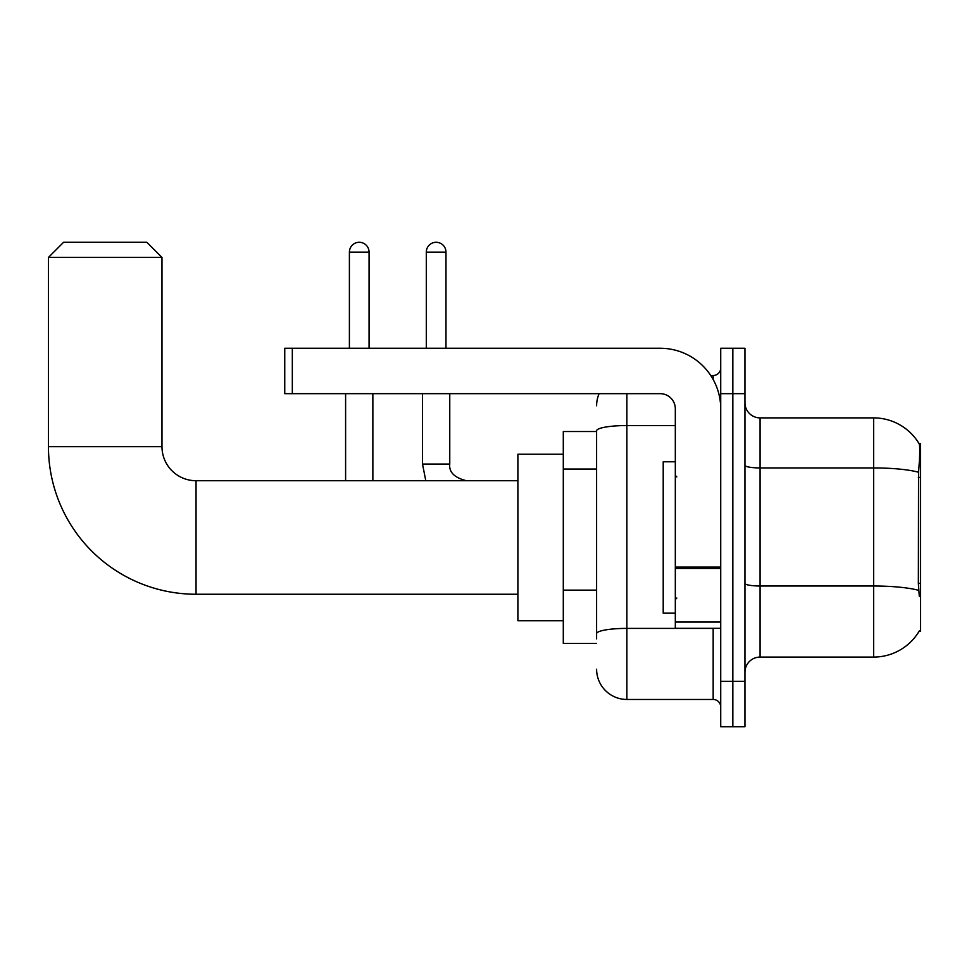 <?xml version="1.0" encoding="UTF-8"?>
<svg xmlns="http://www.w3.org/2000/svg" width="969" height="969" viewBox="0 0 969 969"><rect width="100%" height="100%" fill="white"/><g stroke="black" fill="none" stroke-linecap="round" stroke-linejoin="round"><path stroke-width="1.45" d="M919.06 631.34L919.327 630.892A52.98 52.98 0 0 1 873.626 657.079A52.98 52.98 0 0 0 919.06 631.34L920.55 631.34L920.55 443.632L919.169 443.814A52.98 52.98 0 0 0 873.626 417.893A52.98 52.98 0 0 1 919.06 443.632A52.98 52.98 0 0 0 873.626 417.893L760.084 417.893A15.141 15.141 0 0 1 744.955 402.753A15.141 15.141 0 0 0 760.084 417.893L760.084 657.079A15.141 15.141 0 0 0 744.955 672.207M596.601 431.52L563.292 431.52L563.292 643.452L596.601 643.452M732.843 681.292L732.843 726.714L744.955 726.714L744.955 681.292L732.843 681.292L732.843 726.714L720.73 726.714L720.73 681.292L732.843 681.292L732.843 393.668L732.843 681.292M720.73 681.292L720.73 348.259L732.843 348.259L732.843 393.668L732.843 348.259L744.955 348.259L744.955 681.292M919.327 596.516L918.358 583.374L918.576 472.254C919.884 455.793 920.078 446.309 919.169 443.814A52.98 52.98 0 0 0 873.626 417.893L873.626 467.93L760.084 467.93A15.141 2.628 0 0 1 744.955 465.302M918.733 590.387A52.98 9.205 180 0 0 873.626 586.003L873.626 657.079L760.084 657.079M596.601 638.91L596.601 430.805A30.281 5.257 180 0 1 626.87 425.548L675.32 425.548M626.87 393.668L626.87 699.461L713.16 699.461L713.16 628.312M710.749 375.512L713.16 375.512A7.57 7.57 0 0 0 720.73 367.941M720.73 707.031A7.57 7.57 0 0 0 713.16 699.461M596.601 405.781A30.281 30.281 0 0 1 599.121 393.668M626.87 699.461A30.281 30.281 0 0 1 596.601 669.179M675.32 461.789L663.208 461.789L663.208 613.171L675.32 613.171M517.882 594.251L196.041 594.251A147.591 147.591 0 0 1 48.45 446.661L48.45 257.427L63.591 242.286L146.852 242.286L161.98 257.427L48.45 257.427M196.041 594.251L196.041 480.721A34.06 34.06 0 0 1 161.98 446.661L161.98 257.427M563.292 454.219L517.882 454.219L517.882 620.741L563.292 620.741M349.397 348.259L349.397 252.134A9.835 9.835 0 0 1 359.233 242.286A9.835 9.835 0 0 1 369.068 252.134L369.068 348.259M372.859 480.721L372.859 393.668M345.606 480.721L345.606 393.668M426.299 348.259L426.299 252.134A9.835 9.835 0 0 1 436.135 242.286A9.835 9.835 0 0 1 445.97 252.134L445.97 348.259M422.508 393.668L422.508 464.066L449.761 464.066L449.761 393.668M720.73 628.312L675.32 628.312L675.32 567.095L720.73 567.095M720.73 408.809A60.55 60.55 0 0 0 660.18 348.259L292.323 348.259L292.323 393.668L660.18 393.668A15.141 15.141 0 0 1 675.32 408.809L675.32 567.095M292.323 393.668L284.753 393.668L284.753 348.259L292.323 348.259M920.55 477.402L918.358 477.402M920.55 583.374L918.358 583.374M596.601 469.044L563.292 469.044M596.601 590.145L563.292 590.145M918.576 472.254A52.98 9.205 180 0 0 873.626 467.93L873.626 586.003L760.084 586.003A15.141 2.628 -0 0 1 744.955 583.374M744.955 393.668L720.73 393.668M715.788 628.312A7.57 1.32 0 0 1 713.16 628.396L626.87 628.396A30.281 5.257 180 0 0 596.601 633.653M713.16 379.497L713.16 375.512M48.45 446.661L161.98 446.661M349.397 252.134L369.068 252.134M426.299 252.134L445.97 252.134M720.73 568.415L675.32 568.415M675.32 622.062L720.73 622.062M676.822 476.93L675.32 475.416M676.822 598.03L675.32 599.545M517.882 480.721L196.041 480.721M422.508 464.066L425.791 480.721L422.508 464.066M449.761 464.066C448.841 472.145 454.388 477.693 466.416 480.721C454.388 477.693 448.841 472.145 449.761 464.066C448.841 472.145 454.388 477.693 466.416 480.721C454.388 477.693 448.841 472.145 449.761 464.066C448.841 472.145 454.388 477.693 466.416 480.721C454.388 477.693 448.841 472.145 449.761 464.066C448.841 472.145 454.388 477.693 466.416 480.721C454.388 477.693 448.841 472.145 449.761 464.066"/></g></svg>
